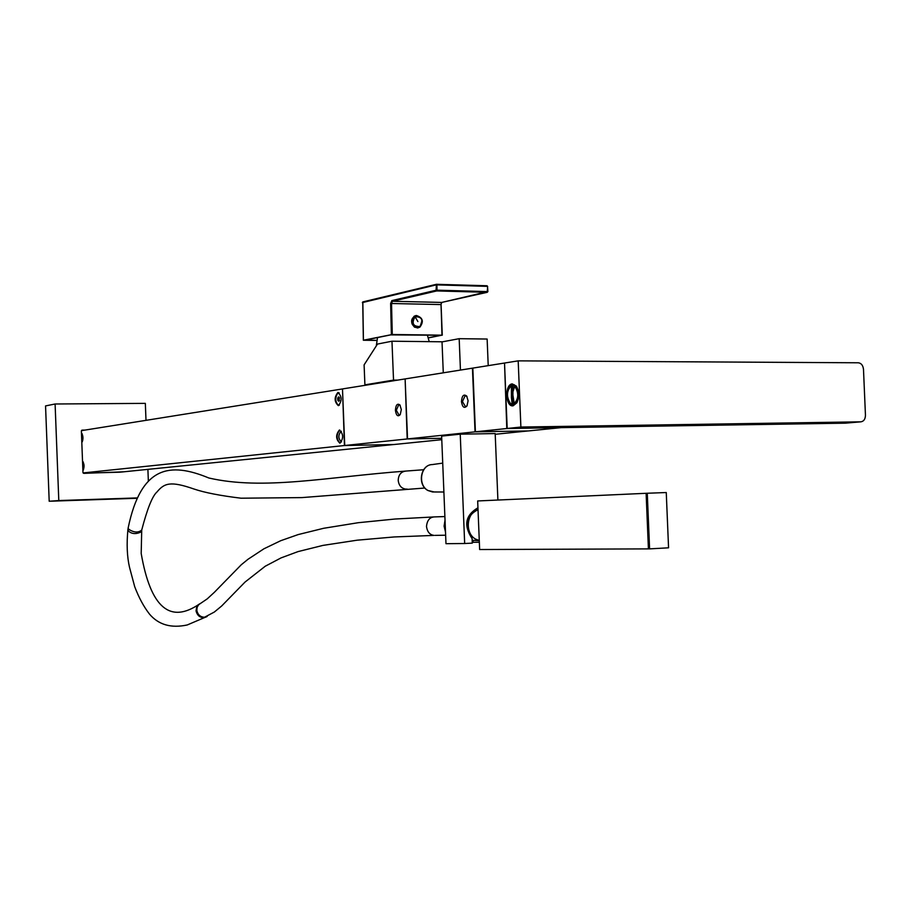 <?xml version="1.0" encoding="UTF-8"?>
<svg xmlns="http://www.w3.org/2000/svg" width="911" height="911" viewBox="0 0 911 911"><rect width="100%" height="100%" fill="white"/><g stroke="black" fill="none" stroke-linecap="round" stroke-linejoin="round"><path stroke-width="1.37" d="M404.791 378.976L342.49 388.929L344.734 445.502L407.194 438.954L405.122 378.976M441.778 439.683L393.916 444.522L344.734 445.502M495.22 434.285L528.129 430.937L475.03 431.848L472.445 368.158L405.122 378.919L407.536 438.92L441.721 438.293L407.194 438.954M401.318 409.586L399.906 404.94C397.298 403.117 395.807 404.928 395.42 410.36C396.205 415.575 397.811 416.999 400.236 414.63L401.318 409.586M400.225 405.406L398.767 404.7L396.319 410.314L399.12 415.234L400.316 414.505M393.803 380.73L397.367 380.16M397.697 380.115L393.529 380.115L365.766 384.704M393.78 380.16L365.789 385.205M442.598 341.796L391.969 341.215L377.484 344.062L364.104 364.878L364.901 384.704M393.529 380.115L391.969 341.215M81.443 432.907C83.334 435.845 83.448 439.045 81.819 442.518M82.229 433.841L81.523 434.946M81.751 440.833L82.4 441.664M83.505 469.825L82.833 468.96M82.605 463.073L83.288 462.002M341.568 441.892L341.5 441.903C338.14 438.726 338.004 435.185 341.078 431.267L341.374 431.267M83.117 472.934L344.438 445.536L393.598 444.522M342.49 388.986L344.438 445.536M83.322 473.162L119.774 472.205L393.609 444.545M81.455 430.652L342.194 388.986M82.525 461.08C84.416 464.086 84.541 467.297 82.901 470.714M337.867 392.504L337.947 392.493C342.035 396.387 342.183 400.772 338.391 405.646L338.334 405.646C334.257 401.785 334.098 397.401 337.867 392.504M338.471 405.623C334.792 401.284 334.758 396.911 338.368 392.516M339.37 430.049L339.382 430.038C343.527 433.989 343.698 438.362 339.894 443.19L339.894 443.19C335.749 439.261 335.578 434.877 339.37 430.049M340.031 443.167C336.307 438.863 336.227 434.49 339.792 430.06M82.981 438.829L81.739 440.537M82.639 464.075L84.074 465.806M82.628 463.016L84.006 464.781M82.833 440.138L82.024 441.323M81.888 430.197L84.541 430.163M123.554 471.818L83.892 473.356L82.958 472.433L81.375 431.074L82.195 430.117L85.03 430.083M81.671 430.345L83.539 430.322M81.603 430.425L83.049 430.402M137.094 498.271L49.194 501.244L45.55 405.919L55.104 403.994L58.794 500.56L137.265 497.918M148.334 480.621L147.901 469.359M145.999 420.335L145.339 403.368L55.104 403.994M49.194 501.244L58.794 500.56M467.07 405.794L465.567 406.773L462.424 401.569L465.191 395.59L467.013 396.547M407.536 438.92L475.03 431.848M468.095 400.749L466.66 396.012C463.688 393.825 461.957 395.693 461.456 401.626C462.389 407.285 464.234 408.72 466.99 405.919L468.095 400.749M443.281 372.827L442.029 341.898L459.178 338.687L487.134 339.04L488.216 365.641M460.442 370.082L459.178 338.687M479.345 542.239L473.105 542.296L473.037 540.36M497.896 500.037L495.185 433.568L460.237 434.171L464.667 543.514L472.297 543.127L472.114 538.663C463.414 525.431 465.35 515.148 477.945 507.803M479.277 540.53L475.667 539.141C464.69 533.527 466.398 512.529 478.024 509.704C467.206 515.022 464.974 523.791 471.34 535.975L472.114 538.663M460.237 434.171L441.63 436.107L445.98 543.685L464.667 543.514M506.789 428.523L560.777 427.669L528.517 430.926L475.405 431.814L506.789 428.523L504.535 363.102M504.125 363.102L472.82 368.101L475.405 431.814M507.188 428.477L845.18 423.171L860.849 421.827C863.787 421.383 865.325 419.174 865.45 415.2L863.491 369.354C863.024 365.379 861.305 363.193 858.321 362.783L518.188 360.858L504.523 363.034L507.188 428.477L520.887 427.043L860.849 421.827M520.887 427.043L518.188 360.858M513.109 405.816L516.879 402.787C519.486 396.923 519.304 391.343 516.321 386.07L512.21 383.884C504.478 384.465 505.4 407.274 513.109 405.816M511.139 385.353L512.961 384.601L516.856 386.879M516.89 402.776L513.69 405.088L511.173 404.359M339.245 392.948L337.002 393.803C334.918 399.485 335.521 403.334 338.824 405.327L339.336 405.179M337.685 398.153L339.245 400.851L339.131 397.162L337.685 398.153M339.268 397.367L338.562 396.9L337.73 398.118L337.81 400.282L338.733 401.239L339.291 400.783M337.73 398.118L339.552 398.107M337.81 400.282L339.507 400.271M418.024 327.88L414.494 327.151C410.246 322.255 410.713 318.394 415.883 315.57L414.152 316.219C410.052 321.811 411.157 325.717 417.432 327.949L418.035 327.869M439.706 335.259L390.66 334.884L365.357 340.076L376.767 340.35M439.785 335.533L428.398 337.742M441.903 302.384L440.776 304.57L390.637 303.488L391.855 300.596L392.459 301.268L441.687 302.429L487.237 292.306L436.711 290.939L392.459 301.268L391.536 303.443L392.277 334.496L441.96 335.168L428.443 337.89M436.415 284.3L486.964 285.758L487.317 286.361L436.87 284.892L436.415 284.3L436.096 290.233L391.855 300.596M487.772 291.566L487.522 286.453L487.886 291.6L487.237 292.306L487.636 286.407L487.009 285.769L436.574 284.3M376.744 340.452L363.432 340.224L392.277 334.496M362.373 302.6L435.925 284.961L436.87 284.892L437.041 290.176L436.096 290.233L436.711 290.939L437.041 290.176L487.886 291.6L441.744 302.429L440.992 304.638L442.177 335.18M419.96 327.015L422.078 320.456M647.277 493.25L666.26 492.532L668.56 547.807L649.589 548.877L647.277 493.25L477.671 500.959L479.641 549.527L648.416 548.889L646.115 493.306M649.589 548.877L648.609 548.889L646.309 493.295M511.401 385.626L512.062 384.977L512.87 404.928L512.164 404.29L511.435 397.64L511.401 385.626C506.527 390.751 506.197 396.695 510.433 403.459L512.164 404.29M518.245 399.2L514.487 404.735L512.87 404.928M512.062 384.977L513.667 384.749L513.007 385.399L512.904 395.021L514.408 404.735M518.234 390.443L514.271 384.738M513.633 404.94L514.248 404.94M442.268 335.202L441.083 304.604L441.96 335.168M390.637 303.488L391.377 334.553M363.432 340.224L362.84 301.905L436.244 284.357M441.368 302.6L440.992 304.581M487.112 285.803L487.522 286.373M419.914 327.106C423.809 321.458 422.636 317.586 416.418 315.502L414.266 316.208C410.178 321.788 411.271 325.694 417.557 327.926L419.755 327.22M419.925 326.514C413.036 326.571 411.419 323.314 415.052 316.743C421.93 316.698 423.547 319.955 419.925 326.514M415.052 316.743L417.887 321.56M196.844 610.495L197.106 607.33L198.644 604.71L207.252 598.857L214.313 592.355L241.256 564.774L247.974 559.297L263.939 548.786L280.747 540.701L298.227 534.563L323.701 528.278L358.228 522.709L395.089 519.019L434.661 516.901C429.821 517.049 427.1 520.261 426.496 526.512C427.293 531.944 429.821 534.905 434.103 535.395L394.144 536.955L357.158 540.189L322.927 545.404L298.034 551.599L281.089 557.885L265.238 566.232L245.059 582.038L221.635 606.02L214.301 612.067L204.542 617.237C200.397 617.089 197.824 614.834 196.844 610.495M206.364 616.849L205.692 617.18C200.75 618.341 197.528 616.257 196.036 610.905L196.765 606.601L199.896 603.708M207.173 616.451L187.256 624.957C171.2 628.431 158.628 624.832 149.541 614.162C143.813 606.828 138.859 597.662 134.691 586.65L129.51 567.291C127.062 556.701 126.527 544.118 127.916 529.519L128.303 530.908C131.742 534.131 136.126 534.415 141.433 531.773L141.456 531.637M407.126 489.07L406.021 489.127C401.455 488.547 398.847 485.62 398.209 480.348C398.494 474.711 401.068 471.613 405.93 471.067C326.184 477.068 263.416 490.517 208.904 478.013C170.038 461.923 141.148 465.612 128.189 527.799L128.588 529.189C133.871 532.628 138.244 532.912 141.717 530.054L141.194 553.455C150.531 607.603 170.061 624.377 199.771 603.777M435.105 535.383L445.638 535.212M445.49 531.694L445.046 520.534M443.885 492.008L432.509 491.963L427.874 490.482C417.079 484.868 420.495 464.644 432.349 464.564C420.723 464.508 417.272 484.959 428.011 490.505L434.16 491.963M510.433 403.596L509.83 402.867M509.796 386.856L511.572 385.182M512.62 404.905L510.9 404.04M512.825 392.072L514.749 386.207L513.007 385.399M514.749 386.207C519.019 393.017 518.701 398.972 513.77 404.097M377.518 337.548L376.38 345.36M427.373 335.077L429.218 341.636M512.961 384.601L513.61 384.601M516.696 386.651L516.321 386.07M363.352 340.258L362.737 301.94M436.301 284.323L362.84 301.905M417.432 327.949L419.857 327.174C424.025 321.537 422.875 317.643 416.418 315.502M127.916 529.519L128.166 527.936M423.649 469.734L405.93 471.067M424.879 488.023L301.883 497.6L241.062 498.203C220.36 495.709 204.645 492.635 193.906 488.991C170.38 480.792 164.31 483.172 156.999 491.951C152.41 495.948 147.32 508.645 141.717 530.054M444.875 516.56L434.661 516.901M445.513 532.092L444.101 526.159L445.024 520.124M472.183 540.314L479.277 540.644M432.349 464.564L442.723 463.118M512.665 404.917L510.57 403.915C505.969 396.786 506.368 390.489 511.754 385.034"/></g></svg>
